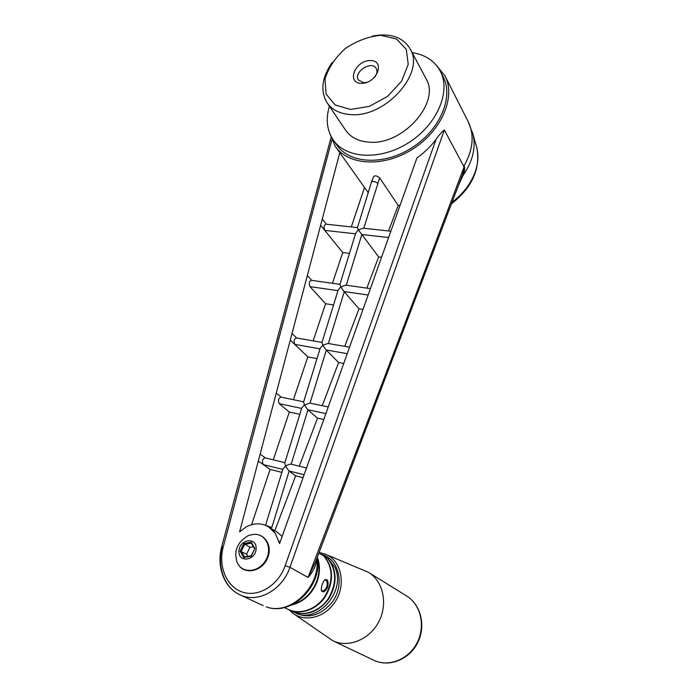 <?xml version="1.0" encoding="UTF-8"?>
<svg xmlns="http://www.w3.org/2000/svg" width="698" height="698" viewBox="0 0 698 698"><rect width="100%" height="100%" fill="white"/><g stroke="black" fill="none" stroke-linecap="round" stroke-linejoin="round"><path stroke-width="1.05" d="M293.867 613.935L332.745 640.72C348.319 648.337 369.766 639.569 378.883 621.552C388.193 603.63 383.097 581.094 368.474 572.334L325.914 554.448M329.386 106.183C325.591 119.184 326.917 130.5 333.339 140.115C346.06 158.812 380.419 160.741 408.583 142.732C436.878 124.951 451.196 91.735 440.351 71.301C434.732 60.953 425.326 54.714 412.134 52.577M372.558 36.043C390.304 32.806 402.833 37.081 410.162 48.869L425.963 78.586C441.101 102.493 402.336 145.865 368.814 142.113C358.327 141.293 350.605 137.34 345.641 130.256L327.1 102.807C320.138 90.993 321.822 77.548 332.152 62.471M322.005 342.404L296.414 337.954C294.024 338.975 293.492 341.113 294.826 344.384L290.281 340.057L320.609 225.271L324.806 230.384C323.584 227.147 324.02 225.088 326.123 224.189L357.446 227.583L371.519 181.986C372.872 180.991 374.905 181.393 377.618 183.19L377.618 183.19C374.922 181.375 372.889 180.965 371.502 181.942L371.502 182.047M371.58 181.733L373.622 176.533C375.096 175.311 377.112 175.765 379.668 177.877L398.209 205.439L400.006 205.491M410.162 48.869C425.536 73.011 385.209 117.927 350.78 114.577C340.005 113.887 332.117 109.961 327.1 102.807M350.536 109.446L335.145 104.962L326.123 94.073L325.024 79.083C328.348 67.968 335.075 57.812 345.205 48.616C356.643 40.877 368.527 36.436 380.838 35.31L396.455 39.001L406.306 49.331L408.217 64.434L401.559 81.273L387.617 96.341L369.312 106.41L350.536 109.446M361.206 83.341C345.929 82.922 355.404 60.115 370.533 60.534C385.959 60.613 376.597 83.9 361.206 83.341M366.974 82.338L363.771 82.739L358.423 80.034C353.022 72.243 371.79 60.011 376.222 68.465C377.601 71.17 377.016 74.18 374.46 77.487M315.356 562.318L308.088 577.429C366.843 424.052 418.835 287.218 464.074 166.927L444.347 129.976C441.686 132.062 438.911 135.194 436.041 139.373C430.64 146.563 424.271 152.749 416.942 157.94L279.601 543.541L275.282 533.289C272.107 528.822 268.049 525.908 263.12 524.538C257.405 523.099 251.725 523.901 246.089 526.964L239.589 531.885L276.277 393.044L281.163 397.145M293.439 399.701L307.783 356.879L290.281 340.057L276.277 393.044M349.489 253.365L342.735 252.536L320.609 225.271L322.249 219.067L326.428 224.224M339.778 152.731L322.249 219.067M333.339 140.115L336.837 145.097C349.532 163.76 383.717 165.758 411.689 147.897C439.801 130.273 453.988 97.223 443.178 76.841L440.351 71.301M463.83 165.81L464.083 165.784C465.06 168.27 464.702 171.499 463.018 175.46L458.516 185.302M303.054 477.685L295.647 475.827L288.92 470.941L285.508 466.159C287.916 464.641 289.792 463.987 291.145 464.214L306.509 467.974M265.223 525.228L271.81 527.479L266.331 525.69L276.888 531.911L282.132 536.43M295.647 475.827L274.846 530.672M281.887 472.372L270.091 469.414L258.295 461.09L263.225 464.545L282.803 469.422M329.77 133.51L335.293 146.379C348.407 165.566 383.63 167.625 412.483 149.215C441.476 131.041 456.126 96.978 445.019 75.951L436.171 65.054M315.348 562.352L462.617 174.395L464.074 166.927M461.169 178.252L462.137 175.748M316.648 558.958L317.005 559.534C315.95 565.93 312.983 571.898 308.088 577.429L289.949 567.334L285.142 565.72C278.328 585.369 258.452 597.514 242.529 592.122C226.518 586.983 217.977 566.191 223.238 546.953L331.82 140.106M316.997 558.034L317.005 559.534C320.146 587.419 289.618 615.898 266.252 606.85L266.418 606.911C291.869 616.552 322.869 585.552 317.32 557.196C320.181 564.752 320.129 572.822 317.189 581.39C312.067 594.129 303.499 602.025 291.494 605.087M222.304 546.822C216.694 566.279 224.311 587.856 239.972 594.809L239.972 594.809C257.51 603.639 282.201 590.334 289.949 567.334L444.347 129.976M472.415 132.219L473.122 134.766C476.001 147.932 472.633 161.5 463.018 175.46L462.181 175.687L461.151 178.304M335.293 146.379L368.221 192.665M265.545 525.332L282.943 468.951L285.508 466.159L284.801 462.931L301.798 407.876L304.372 404.98L307.949 409.892L291.145 464.214M275.282 533.289L268.46 526.807M279.619 543.489L278.964 541.037M284.88 462.678L265.127 457.836C262.404 459.014 261.776 461.256 263.225 464.545M265.266 457.871L260.118 454.189M303.665 401.839L280.98 397.101C278.423 398.192 277.839 400.382 279.235 403.662L301.632 408.426M343.739 363.466L338.626 362.532L326.114 349.934L322.799 345.231L320.208 348.241L303.613 401.996L304.372 404.98L309.781 403.112L328.243 406.969M362.977 309.432L358.99 308.83L344.062 291.546L340.79 286.878L338.181 289.993L321.979 342.5L322.799 345.231L327.981 343.442L349.532 347.194M370.394 288.614L345.754 285.159L340.79 286.878L339.917 284.383L355.753 233.08L358.362 229.86L378.674 256.951L366.851 288.117M339.926 284.339L311.456 280.343C309.214 281.294 308.734 283.388 310.008 286.642L337.972 290.673M357.446 227.592L358.362 229.86L363.117 228.202L390.845 231.204M263.181 605.628L239.972 594.809C223.901 587.62 216.275 565.938 221.72 546.647L223.238 546.953M270.091 469.414L251.577 524.687M388.533 230.951L398.209 205.439M351.312 226.92L364.435 187.745M311.727 280.378L307.321 275.544M333.565 304.956L325.582 303.743L310.008 286.642M296.641 337.998L292.008 333.522M299.8 414.333L289.295 412.064L279.235 403.662M323.776 419.515L317.52 418.163L307.949 409.892M317.52 418.163L299.294 466.212M318.907 553.043L324.029 556.184C333.147 567.902 333.426 581.329 324.858 596.458C316.255 609.485 300.027 615.156 288.283 609.45L284.339 607.557M288.466 609.537L288.745 609.677C300.48 615.374 316.7 609.712 325.294 596.694C333.853 581.582 333.574 568.163 324.457 556.446L327.571 558.356C336.663 570.022 336.959 583.371 328.461 598.395C319.928 611.343 303.787 616.971 292.096 611.282L288.745 609.677M321.446 590.691L321.263 589.871L322.144 590.831C323.872 591.119 325.408 589.801 326.751 586.878C327.606 583.284 327.214 580.98 325.565 579.968L324.457 580.16L325.111 579.576C327.824 579.078 328.662 581.635 327.606 587.219C325.224 591.764 323.165 592.925 321.429 590.709C321.141 586.355 322.371 582.638 325.102 579.558L325.111 579.576M317.52 558.697C319.71 565.842 319.448 573.328 316.735 581.137C312.015 593.064 304.084 600.812 292.942 604.389M292.279 611.369L292.549 611.5C306.178 616.509 318.253 612.268 328.793 598.779C337.317 583.868 337.125 570.554 328.2 558.836L327.763 558.566M292.549 611.5L294.8 612.582C316.901 624.841 346.644 591.189 334.918 567.413L328.2 558.836M253.313 546.691L249.954 547.302L246.595 554.133L247.851 556.358M254.543 548.829L251.271 543.149L244.64 544.37L241.246 551.254L244.475 556.969L251.14 555.765L254.945 548.497L251.158 556.219L243.724 557.554L240.138 551.193L243.916 543.533L251.297 542.172L251.271 543.149M249.954 547.302L243.916 543.533M246.595 554.133L240.138 551.193M251.297 542.172L254.945 548.497M243.724 557.554L244.475 556.969M251.14 555.765L251.158 556.219M238.925 551.42C238.603 563.434 256.149 560.32 256.175 548.27C256.314 536.291 239.013 539.537 238.925 551.42M289.295 412.064L273.293 459.834M325.582 303.743L313.149 340.868M358.99 308.83L344.76 346.365M342.735 252.536L332.431 283.283M381.544 257.3L378.674 256.951M307.783 356.879L317.014 358.571M338.626 362.532L322.24 405.713M289.077 609.834L292.654 613.08C303.874 621.883 322.293 618.349 332.684 605.07C347.377 587.829 342.299 559.569 324.352 553.811L319.126 552.484M320.853 554.238C339.394 558.164 345.693 586.486 330.957 603.691C319.51 616.064 307.373 618.986 294.556 612.469M332.745 640.72L373.744 660.238C388.673 667.532 408.871 659.436 417.238 642.518C425.789 625.705 420.615 604.381 406.585 595.952L368.474 572.334M363.763 228.272L379.668 177.877M436.041 139.373L285.142 565.72M476.176 145.524L476.935 148.203C479.666 160.662 476.525 173.453 467.52 186.558C463.315 192.43 458.193 197.639 452.156 202.202M271.81 527.479L289.138 471.098M451.554 203.79C472.04 187.622 480.503 169.099 476.935 148.203L473.122 134.766L468.271 121.871C474.518 135.037 473.122 149.669 464.083 165.784M288.92 470.941L304.11 474.727M307.739 409.717L325.887 413.582M310.017 403.165L326.315 350.126M320.016 348.852L294.826 344.384M326.114 349.934L347.22 353.685M328.348 343.512L344.254 291.755M344.062 291.546L368.116 295.01M346.26 285.229L361.782 234.72M324.806 230.384L355.518 233.821M361.59 234.493L388.594 237.521M327.606 587.219L326.751 586.878M236.613 560.721C240.068 573.913 258.722 573.547 265.921 559.866C273.529 546.438 263.818 530.899 250.87 535C248.392 534.93 244.693 537.46 239.789 542.608C235.209 550.164 236.072 551.848 235.723 554.875L236.613 560.721M373.744 660.238C389.065 667.689 409.377 659.54 417.657 642.753C426.155 626.071 420.955 604.625 406.585 595.952M445.019 75.951L468.271 121.871M221.72 546.639L330.957 137.864M238.193 564.35C244.387 575.309 262.134 571.566 267.535 558.173C273.424 544.972 263.294 531.143 250.87 535"/></g></svg>
